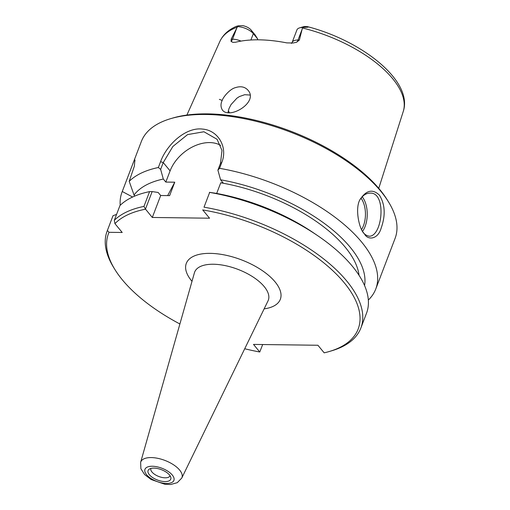 <?xml version="1.0" encoding="UTF-8"?>
<svg xmlns="http://www.w3.org/2000/svg" width="510" height="510" viewBox="0 0 510 510"><rect width="100%" height="100%" fill="white"/><g stroke="black" fill="none" stroke-linecap="round" stroke-linejoin="round"><path stroke-width="0.76" d="M181.77 478.055L268.018 300.887A39.423 17.99 -159.1 0 0 264.199 286.582A39.423 17.99 -159.1 0 0 224.559 265.481A39.423 17.99 -159.1 0 0 194.425 272.786L140.632 462.347L140.887 468.728L144.591 474.536L151.081 479.496L164.959 484.296L170.691 484.5L177.282 482.67L181.77 478.055A22.032 10.053 -159.1 0 0 179.635 470.061A22.032 10.053 -159.1 0 0 157.475 458.267A22.032 10.053 -159.1 0 0 140.632 462.347M262.675 344.537L259.762 352.002A133.645 60.996 20.9 0 1 244.723 348.744M179.896 323.984A133.645 60.996 20.9 0 1 114.98 269.637A133.645 60.996 20.9 0 1 109.025 232.305L107.38 230.482A135.807 61.978 -159.1 0 0 107.138 231.1A135.807 61.978 -159.1 0 0 113.755 267.654L114.98 269.637M259.762 352.002L253.502 344.416L317.915 345.257L324.175 352.837A133.645 60.996 20.9 0 0 329.339 351.492L331.576 350.829A135.807 61.978 -159.1 0 0 360.876 327.987A135.807 61.978 -159.1 0 0 204.019 207.181L209.661 192.41L204.019 207.181M202.731 209.84L202.738 209.941A133.645 60.996 20.9 0 1 341.254 279.295A133.645 60.996 20.9 0 1 329.339 351.492M202.738 209.941L209.559 218.21L152.305 217.464L145.471 209.094L152.159 191.588L149.589 191.626L143.947 206.403L145.471 209.094M143.947 206.403A135.807 61.978 -159.1 0 0 114.323 220.294L114.928 223.648A133.645 60.996 20.9 0 1 145.484 209.196M114.928 223.648L122.215 232.477L109.025 232.305M169.498 474.982A12.138 5.54 20.9 0 1 170.837 477.456A12.138 5.54 20.9 0 1 157.45 480.025A12.138 5.54 20.9 0 1 149.181 469.187A12.138 5.54 20.9 0 1 159.241 468.964A12.138 5.54 20.9 0 1 169.498 474.982M170.047 475.728A10.238 4.673 20.9 0 1 170.034 475.773A10.238 4.673 20.9 0 1 158.801 476.487A10.238 4.673 20.9 0 1 150.903 468.473A10.238 4.673 20.9 0 1 150.922 468.422M167.669 195.604L174.764 182.191L169.632 195.63L160.688 195.515L152.305 217.464M152.159 191.588L158.183 192.474L160.688 195.515M132.657 197.051L122.266 191.505L134.219 160.204L134.889 159.853L134.359 166.171L129.208 181.318A135.807 61.978 20.9 0 1 158.349 167.516L160.637 169.384L163.238 162.569L172.884 146.459L187.572 134.595L203.936 131.765L217.081 139.3L221.99 150.437L220.498 163.315L217.897 170.13L219.568 168.319L221.786 162.505C228.04 147.109 218.05 130.324 202.687 129.1C185.799 126.811 166.732 144.636 160.567 161.702L158.349 167.516M120.207 205.288A135.807 61.978 20.9 0 1 122.024 192.117A135.807 61.978 20.9 0 1 122.266 191.505M360.876 327.987L366.518 313.216A135.807 61.978 -159.1 0 0 317.532 235.575A135.807 61.978 -159.1 0 0 209.661 192.41M107.38 230.482L113.022 215.711A135.807 61.978 -159.1 0 0 112.78 216.323L107.138 231.1M360.423 199.136C363.101 195.158 366.301 193.156 370.024 193.131C386.701 191.913 382.647 235.977 369.457 236.238C366.824 235.805 364.841 234.632 363.496 232.713M302.564 27.483A12.418 5.667 -159.1 0 0 299.58 27.871L304.049 26.545A8.103 3.697 20.9 0 1 304.349 26.469L307.619 26.692C308.677 27.081 308.34 27.266 306.612 27.24L302.564 27.483L299.376 40.048L298.019 40.029A12.418 5.667 -159.1 0 0 292.115 42.502L291.465 43.42M231.17 39.155L236.774 28.069L232.534 39.174L231.17 39.155L231.062 41.418L232.968 42.387L235.665 42.215A99.233 45.288 -159.1 0 1 286.779 42.885L293.072 42.999L296.552 42.273L299.376 40.048M236.774 28.069L237.571 26.635L236.487 26.265C228.556 29.688 223.01 34.763 219.848 41.476A98.188 44.81 20.9 0 1 237.246 27.132M219.351 99.361L222.194 100.425C223.252 96.925 230.055 88.963 235.263 87.694C240.618 85.916 244.845 86.745 247.943 90.168C258.997 102.102 229.322 119.926 222.341 109.95C220.613 106.979 220.562 103.804 222.194 100.425M249.97 95.045L244.692 94.701L239.4 96.568L236.857 98.232L231.024 104.607L228.971 108.636L227.989 112.544M364.612 234.192C368.003 240.401 378.025 239.509 381.219 227.925C385.675 215.316 385.095 204.421 379.485 195.241C373.008 188.968 366.792 190.013 360.844 198.371C354.284 206.448 358.976 228.913 364.083 233.523L363.413 232.611M219.568 168.319A135.807 61.978 20.9 0 1 361.615 242.033A135.807 61.978 20.9 0 1 375.762 289.011A135.807 61.978 20.9 0 1 368.335 300.046M122.024 192.117L141.346 141.506A135.807 61.978 20.9 0 1 170.652 118.664A135.807 61.978 20.9 0 1 380.938 191.422A135.807 61.978 20.9 0 1 388.467 201.845A135.807 61.978 20.9 0 1 395.084 238.399L375.762 289.011M217.897 170.13L220.569 179.781A124.587 56.859 20.9 0 1 364.561 285.523M220.569 179.781L223.074 182.822L220.741 182.79A118.556 54.111 20.9 0 1 359.046 275.311M220.632 145.356A34.489 23.913 -39.5 0 0 170.098 170.875L165.82 182.076L163.308 179.035L160.637 169.384M388.467 201.845L387.243 199.863A133.645 60.996 -159.1 0 0 379.835 189.605A133.645 60.996 -159.1 0 0 172.884 118.008L170.652 118.664M113.022 215.711L116.573 214.404M149.589 191.626A135.807 61.978 -159.1 0 0 119.965 205.524L114.323 220.294M238.329 25.787L236.532 26.329L238.329 25.787L242.798 25.666A8.103 3.697 20.9 0 1 251.111 30.039L255.038 34.795L257.646 38.913L257.301 39.818M229.373 112.614A73.293 33.45 20.9 0 1 228.321 110.676M257.646 38.913L253.323 33.666A12.418 5.667 -159.1 0 0 237.571 26.635M302.5 27.986A98.188 44.81 20.9 0 1 392.63 78.629A98.188 44.81 20.9 0 1 403.238 111.505C413.47 81.447 362.565 40.813 307.218 26.577L307.619 26.692L306.612 27.24M299.58 27.871A12.418 5.667 -159.1 0 0 296.903 29.956L292.115 42.502M129.208 181.318L134.028 195.03L134.857 196.031M135.061 160.79A34.489 23.913 -39.5 0 0 134.219 160.204M174.764 182.191L165.82 182.076M134.028 195.03A124.587 56.859 20.9 0 1 163.308 179.035M220.741 182.79L216.673 193.443M209.412 192.334L215.437 193.22A124.587 56.859 20.9 0 1 313.153 232.598L317.532 235.575M264.135 308.869A50.324 22.963 -159.1 0 0 275.088 281.883A50.324 22.963 -159.1 0 0 209.852 253.362A50.324 22.963 -159.1 0 0 192.002 281.322M172.278 475.02A15.485 7.063 20.9 0 1 159.145 482.224A15.485 7.063 20.9 0 1 146.848 467.319A15.485 7.063 20.9 0 1 172.278 475.02M362.597 231.304A21.554 12.017 90.7 0 0 362.24 196.79M361.048 198.231A20.26 11.296 -89.3 0 1 361.609 229.494M160.567 161.702L163.238 162.569L170.098 170.875M220.498 163.315L221.786 162.505M250.901 40.003L253.323 33.666L251.111 30.039M241.039 41.1A12.418 5.667 -159.1 0 0 232.534 39.174A6.464 3.608 -89.3 0 1 231.062 41.418M296.552 42.273A6.464 3.608 90.7 0 0 298.019 40.029L302.258 28.923M219.848 41.476L186.896 115.056M403.238 111.505L378.758 188.324M362.942 232.012L364.083 233.523"/></g></svg>
